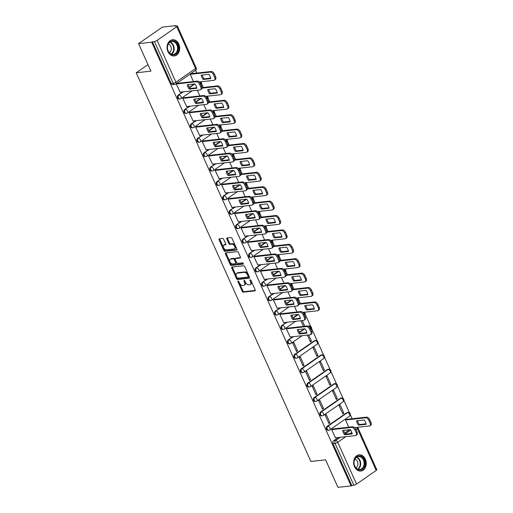 <?xml version="1.0" encoding="UTF-8"?>
<svg xmlns="http://www.w3.org/2000/svg" width="513" height="513" viewBox="0 0 513 513"><rect width="100%" height="100%" fill="white"/><g stroke="black" fill="none" stroke-linecap="round" stroke-linejoin="round"><path stroke-width="0.77" d="M238.083 281.015A0.718 0.423 -124.7 0 0 237.917 281.701L242.245 291.333A1.026 0.603 -124.7 0 0 243.303 292.166L254.948 290.877A1.026 0.603 -124.7 0 0 255.128 290.813A1.026 0.603 -124.7 0 0 255.192 289.896L250.863 280.265A0.718 0.423 -124.7 0 0 249.959 280.367L250.517 281.611A3.277 1.924 -124.7 0 1 250.312 284.542A3.277 1.924 -124.7 0 1 249.748 284.747L248.779 284.85A3.277 1.924 -124.7 0 1 245.406 282.182L244.842 280.938A0.718 0.423 -124.7 0 0 243.938 281.034L244.496 282.285A3.277 1.924 -124.7 0 1 244.297 285.209A3.277 1.924 -124.7 0 1 243.733 285.414L242.758 285.517A3.277 1.924 -124.7 0 1 239.385 282.849L238.827 281.605A0.718 0.423 -124.7 0 0 238.083 281.015M354.515 466.708A8.144 6.291 83.7 0 0 360.838 471.043A8.144 6.291 83.7 0 0 365.359 459.186A8.144 6.291 83.7 0 0 359.042 454.851A8.144 6.291 83.7 0 0 354.515 466.708M167.963 51.608A8.144 6.291 83.7 0 0 174.285 55.943A8.144 6.291 83.7 0 0 178.806 44.092A8.144 6.291 83.7 0 0 172.49 39.758A8.144 6.291 83.7 0 0 167.963 51.608M223.655 239.308A1.026 0.603 -124.7 0 0 222.604 238.474L219.333 238.834A1.026 0.603 -124.7 0 0 219.154 238.898A1.026 0.603 -124.7 0 0 219.089 239.815L223.899 250.504A1.026 0.603 -124.7 0 0 224.951 251.338L236.602 250.049A1.026 0.603 -124.7 0 0 236.782 249.985A1.026 0.603 -124.7 0 0 236.846 249.068L232.036 238.378A1.026 0.603 -124.7 0 0 230.985 237.545L227.035 237.981A1.026 0.603 -124.7 0 0 226.855 238.045A1.026 0.603 -124.7 0 0 226.791 238.955L228.849 243.534A1.026 0.603 -124.7 0 0 229.907 244.368L231.863 244.15A2.738 1.61 -124.7 0 1 234.499 246.016A2.738 1.61 -124.7 0 1 234.512 248.831A2.738 1.61 -124.7 0 1 234.043 248.997L226.374 249.85A2.738 1.61 -124.7 0 1 223.739 247.984A2.738 1.61 -124.7 0 1 223.719 245.176A2.738 1.61 -124.7 0 1 224.194 245.002L225.47 244.861A1.026 0.603 -124.7 0 0 225.649 244.797A1.026 0.603 -124.7 0 0 225.714 243.88L223.655 239.308M351.084 485.894L337.964 487.35L325.601 459.834L310.897 461.469L136.214 72.775L150.918 71.147L138.548 43.631L151.675 42.181L351.084 485.894L353.829 485.189L335.027 443.367A2.09 1.61 -96.3 0 1 335.592 440.552L340.266 437.307M231.998 267.017A1.026 0.603 -124.7 0 0 231.825 267.081A1.026 0.603 -124.7 0 0 231.761 267.998L236.564 278.687A1.026 0.603 -124.7 0 0 237.622 279.521L249.267 278.232A1.026 0.603 -124.7 0 0 249.446 278.168A1.026 0.603 -124.7 0 0 249.51 277.257L244.701 266.561A1.026 0.603 -124.7 0 0 243.649 265.728L231.998 267.017M230.228 264.599L225.425 253.903A1.026 0.603 -124.7 0 1 225.489 252.992A1.026 0.603 -124.7 0 1 225.662 252.928L237.314 251.633A1.026 0.603 -124.7 0 1 238.372 252.467L240.424 257.045A1.026 0.603 -124.7 0 1 240.366 257.962A1.026 0.603 -124.7 0 1 240.187 258.026L235.461 258.546A1.026 0.603 -124.7 0 0 235.287 258.61A1.026 0.603 -124.7 0 0 235.223 259.527L236.589 262.56A1.026 0.603 -124.7 0 0 237.641 263.393L242.559 262.848A0.718 0.423 -124.7 0 1 243.13 264.118L231.286 265.433A1.026 0.603 -124.7 0 1 230.228 264.599L230.927 264.118L226.118 253.422L225.425 253.903M138.548 43.631L162.39 27.106L175.51 25.65L175.683 26.035M352.175 418.743L350.373 414.735M349.507 412.805L343.896 400.332M343.03 398.402L337.426 385.93M336.56 384L330.956 371.527M330.083 369.597L324.479 357.125M323.613 355.188L318.009 342.722M317.137 340.786L311.532 328.32M310.666 326.383L305.062 313.911M300.387 303.516L298.592 299.509M293.917 289.114L292.115 285.106M287.447 274.712L285.645 270.704M280.97 260.309L279.168 256.301M274.5 245.907L272.698 241.899M268.023 231.504L266.221 227.496M261.553 217.102L259.751 213.094M255.076 202.699L253.281 198.691M248.606 188.297L246.804 184.289M242.136 173.894L240.334 169.886M235.659 159.492L233.857 155.484M229.189 145.089L227.387 141.081M222.713 130.687L220.917 126.679M216.242 116.284L214.44 112.276M209.772 101.882L207.97 97.874M203.295 87.473L201.494 83.472M196.825 73.07L195.581 70.313M151.675 42.181L154.413 41.47A2.09 0.513 -24.2 0 0 157.119 40.36L176.786 26.721A2.09 0.513 -24.2 0 0 177.376 26.016A2.09 0.513 -24.2 0 0 176.857 25.906L174.818 26.131L175.51 25.65M351.783 485.413L332.988 443.591A2.09 1.61 -96.3 0 1 333.546 440.782L338.227 437.538M344.742 433.017L349.539 429.689M376.202 470.44L357.407 428.618A2.09 0.513 -24.2 0 0 357.991 427.906L376.786 469.728A2.09 0.513 155.8 0 1 376.202 470.44L356.535 484.08A2.09 0.513 155.8 0 1 353.829 485.189M346.615 419.358L345.538 419.993L348.782 427.214M332.719 428.996L331.635 429.631L335.521 437.833M329.942 422.815L326.204 414.504L325.165 415.229L328.897 423.539L329.942 422.815L328.634 422.962M343.838 413.177L340.106 404.866L339.061 405.591L342.799 413.901L343.838 413.177L342.537 413.324M323.466 408.412L319.734 400.102L318.688 400.826L322.427 409.137L323.466 408.412L322.164 408.56M337.368 398.774L333.63 390.464L332.591 391.188L336.323 399.499L337.368 398.774L336.066 398.922M316.996 394.01L313.257 385.699L312.218 386.424L315.95 394.734L316.996 394.01L315.694 394.157M330.891 384.372L327.159 376.061L326.114 376.786L329.853 385.096L330.891 384.372L329.59 384.519M310.519 379.607L306.787 371.297L305.742 372.021L309.48 380.332L310.519 379.607L309.217 379.755M324.421 369.969L320.683 361.659L319.644 362.383L323.376 370.694L324.421 369.969L323.119 370.117M304.049 365.205L300.317 356.894L299.271 357.619L303.003 365.929L304.049 365.205L302.747 365.346M317.945 355.567L314.212 347.256L313.167 347.981L316.906 356.291L317.945 355.567L316.643 355.714M297.572 350.802L293.84 342.492L292.801 343.216L296.533 351.527L297.572 350.802L296.27 350.943M307.39 335.111L310.429 341.889L311.474 341.164L310.173 341.305M287.408 328.173L286.325 328.814L290.211 337.015M280.932 313.77L279.854 314.411L283.74 322.613M274.461 299.368L273.378 300.009L277.264 308.21M267.985 284.965L266.907 285.606L270.793 293.808M261.515 270.563L260.431 271.204L264.323 279.405M255.044 256.16L253.961 256.801L257.847 265.003M248.568 241.758L247.49 242.392L251.376 250.601M242.098 227.355L241.014 227.99L244.9 236.198M235.621 212.953L234.544 213.588L238.43 221.796M229.151 198.55L228.067 199.185L231.959 207.393M222.674 184.148L221.597 184.783L225.483 192.991M216.204 169.745L215.127 170.38L219.013 178.588M209.734 155.343L208.65 155.978L212.536 164.179M203.257 140.94L202.18 141.575L206.066 149.777M196.787 126.538L195.703 127.173L199.589 135.374M190.31 112.135L189.233 112.77L193.119 120.972M183.84 97.727L182.756 98.368L186.649 106.569M177.37 83.324L176.286 83.965L180.172 92.167M180.582 98.727A2.09 1.61 -96.3 0 1 179.98 98.951L179.255 99.035A2.09 1.61 83.7 0 1 177.504 97.541A2.09 1.61 83.7 0 1 178.197 95.11L182.878 91.872M189.393 87.351L194.19 84.023M187.053 113.129A2.09 1.61 -96.3 0 1 186.456 113.36L185.732 113.437A2.09 1.61 83.7 0 1 183.975 111.943A2.09 1.61 83.7 0 1 184.667 109.513L189.348 106.274M195.863 101.754L200.66 98.425M193.529 127.532A2.09 1.61 -96.3 0 1 192.926 127.763L192.202 127.84A2.09 1.61 83.7 0 1 190.445 126.345A2.09 1.61 83.7 0 1 191.144 123.922L195.819 120.677M202.34 116.156L207.137 112.828M199.999 141.934A2.09 1.61 -96.3 0 1 199.403 142.165L198.678 142.242A2.09 1.61 83.7 0 1 196.921 140.748A2.09 1.61 83.7 0 1 197.614 138.324L202.295 135.079M208.81 130.558L213.607 127.23M206.476 156.337A2.09 1.61 -96.3 0 1 205.873 156.568L205.149 156.645A2.09 1.61 83.7 0 1 203.392 155.15A2.09 1.61 83.7 0 1 204.091 152.727L208.765 149.482M215.287 144.961L220.083 141.633M212.946 170.739A2.09 1.61 -96.3 0 1 212.35 170.97L211.619 171.047A2.09 1.61 83.7 0 1 209.868 169.553A2.09 1.61 83.7 0 1 210.561 167.129L215.242 163.884M221.757 159.363L226.554 156.035M219.417 185.142A2.09 1.61 -96.3 0 1 218.82 185.373L218.096 185.45A2.09 1.61 83.7 0 1 216.339 183.955A2.09 1.61 83.7 0 1 217.037 181.531L221.712 178.287M228.234 173.766L233.024 170.438M225.893 199.544A2.09 1.61 -96.3 0 1 225.29 199.775L224.566 199.852A2.09 1.61 83.7 0 1 222.809 198.358A2.09 1.61 83.7 0 1 223.508 195.934L228.189 192.689M234.704 188.168L239.5 184.847M232.363 213.947A2.09 1.61 -96.3 0 1 231.767 214.178L231.042 214.254A2.09 1.61 83.7 0 1 229.285 212.767A2.09 1.61 83.7 0 1 229.978 210.336L234.659 207.092M241.174 202.571L245.971 199.249M238.84 228.349A2.09 1.61 -96.3 0 1 238.237 228.58L237.513 228.657A2.09 1.61 83.7 0 1 235.756 227.169A2.09 1.61 83.7 0 1 236.455 224.739L241.129 221.494M247.651 216.973L252.447 213.652M245.31 242.752A2.09 1.61 -96.3 0 1 244.714 242.982L243.983 243.066A2.09 1.61 83.7 0 1 242.232 241.572A2.09 1.61 83.7 0 1 242.925 239.141L247.606 235.897M254.121 231.376L258.918 228.054M251.787 257.154A2.09 1.61 -96.3 0 1 251.184 257.385L250.459 257.468A2.09 1.61 83.7 0 1 248.702 255.974A2.09 1.61 83.7 0 1 249.401 253.544L254.076 250.299M260.598 245.778L265.394 242.457M258.257 271.557A2.09 1.61 -96.3 0 1 257.654 271.787L256.93 271.871A2.09 1.61 83.7 0 1 255.173 270.377A2.09 1.61 83.7 0 1 255.872 267.946L260.553 264.702M267.068 260.181L271.864 256.859M264.727 285.959A2.09 1.61 -96.3 0 1 264.131 286.19L263.406 286.273A2.09 1.61 83.7 0 1 261.649 284.779A2.09 1.61 83.7 0 1 262.342 282.349L267.023 279.104M273.538 274.583L278.335 271.262M271.204 300.361A2.09 1.61 -96.3 0 1 270.601 300.592L269.876 300.676A2.09 1.61 83.7 0 1 268.119 299.182A2.09 1.61 83.7 0 1 268.818 296.751L273.493 293.507M280.015 288.986L284.811 285.664M277.674 314.77A2.09 1.61 -96.3 0 1 277.078 314.995L276.353 315.078A2.09 1.61 83.7 0 1 274.596 313.584A2.09 1.61 83.7 0 1 275.289 311.154L279.97 307.909M286.485 303.395L291.281 300.067M284.151 329.173A2.09 1.61 -96.3 0 1 283.548 329.397L282.823 329.481A2.09 1.61 83.7 0 1 281.066 327.987A2.09 1.61 83.7 0 1 281.765 325.556L286.44 322.311M292.961 317.797L297.758 314.469M290.621 343.575A2.09 1.61 -96.3 0 1 290.025 343.8L289.294 343.883A2.09 1.61 83.7 0 1 287.543 342.389A2.09 1.61 83.7 0 1 288.235 339.959L292.917 336.714M299.432 332.2L304.228 328.871M297.091 357.978A2.09 1.61 -96.3 0 1 296.495 358.202L295.77 358.286A2.09 1.61 83.7 0 1 294.013 356.791A2.09 1.61 83.7 0 1 294.712 354.361L314.379 340.728L315.104 340.645A2.09 1.61 -96.3 0 1 315.7 340.414L314.976 340.497A2.09 1.61 83.7 0 0 314.379 340.728M303.568 372.38A2.09 1.61 -96.3 0 1 302.965 372.605L302.24 372.688A2.09 1.61 83.7 0 1 300.483 371.194A2.09 1.61 83.7 0 1 301.182 368.764L320.849 355.131L321.574 355.047A2.09 1.61 -96.3 0 1 322.177 354.816L321.452 354.9A2.09 1.61 83.7 0 0 320.849 355.131M310.038 386.783A2.09 1.61 -96.3 0 1 309.442 387.007L308.717 387.091A2.09 1.61 83.7 0 1 306.96 385.596A2.09 1.61 83.7 0 1 307.653 383.166L327.32 369.533L328.051 369.45A2.09 1.61 -96.3 0 1 328.647 369.225L327.922 369.302A2.09 1.61 83.7 0 0 327.32 369.533M316.515 401.185A2.09 1.61 -96.3 0 1 315.912 401.416L315.187 401.493A2.09 1.61 83.7 0 1 313.43 399.999A2.09 1.61 83.7 0 1 314.129 397.569L333.796 383.936L334.521 383.852A2.09 1.61 -96.3 0 1 335.124 383.628L334.393 383.705A2.09 1.61 83.7 0 0 333.796 383.936M322.985 415.588A2.09 1.61 -96.3 0 1 322.388 415.819L321.657 415.896A2.09 1.61 83.7 0 1 319.907 414.401A2.09 1.61 83.7 0 1 320.599 411.977L340.266 398.338L340.991 398.255A2.09 1.61 -96.3 0 1 341.594 398.03L340.869 398.107A2.09 1.61 83.7 0 0 340.266 398.338M329.461 429.99A2.09 1.61 -96.3 0 1 328.859 430.221L328.134 430.298A2.09 1.61 83.7 0 1 326.377 428.804A2.09 1.61 83.7 0 1 327.076 426.38L346.743 412.741L347.468 412.657A2.09 1.61 -96.3 0 1 348.064 412.433L347.339 412.51A2.09 1.61 83.7 0 0 346.743 412.741M136.214 72.775L147.981 64.612M191.266 73.686L190.188 74.327L193.433 81.548M311.474 341.164L308.691 334.97M304.773 326.249L302.215 320.567M308.563 326.287L308.627 326.242A2.09 1.61 -96.3 0 1 309.23 326.011L308.505 326.095A2.09 1.61 83.7 0 0 308.268 326.146M152.367 41.694L171.162 83.523A2.09 1.61 83.7 0 0 172.785 84.632L174.83 84.408A2.09 1.61 -96.3 0 1 173.208 83.292L154.413 41.47M300.913 320.708L303.472 326.396M294.443 306.306L296.995 311.994M287.966 291.903L290.525 297.591M281.496 277.501L284.048 283.189M275.026 263.098L277.578 268.78M268.549 248.696L271.108 254.377M262.079 234.294L264.631 239.975M255.602 219.891L258.161 225.573M249.132 205.489L251.684 211.17M242.655 191.086L245.214 196.768M236.185 176.684L238.737 182.365M229.715 162.281L232.267 167.963M223.238 147.879L225.797 153.56M216.768 133.476L219.32 139.158M210.292 119.067L212.85 124.755M203.821 104.665L206.373 110.353M197.351 90.262L199.903 95.95M244.297 285.209L244.99 284.721A3.277 1.924 -124.7 0 0 245.195 281.797L244.496 282.285M244.695 280.688L245.195 281.797M250.312 284.542L251.011 284.055A3.277 1.924 -124.7 0 0 251.21 281.13L250.517 281.611M250.71 280.021L251.21 281.13M238.673 281.355L242.938 290.852A1.026 0.603 -124.7 0 0 243.996 291.685L255.307 290.429M232.338 266.978A1.026 0.603 -124.7 0 0 232.453 267.517L237.256 278.206A1.026 0.603 -124.7 0 0 238.314 279.04L249.626 277.789M237.025 277.591A0.718 0.423 -124.7 0 0 237.763 278.174L247.984 277.046A0.718 0.423 -124.7 0 0 248.157 276.36L247.567 275.045A3.277 1.924 -124.7 0 0 244.188 272.371L237.198 273.147A3.277 1.924 -124.7 0 0 236.634 273.352A3.277 1.924 -124.7 0 0 236.429 276.276L237.025 277.591M248.683 276.558A0.718 0.423 -124.7 0 0 248.85 275.879L248.157 276.36M236.634 273.352L237.327 272.871A3.277 1.924 -124.7 0 1 237.897 272.666L244.887 271.89A3.277 1.924 -124.7 0 1 248.26 274.564L248.85 275.879M226.002 252.89A1.026 0.603 -124.7 0 0 226.118 253.422M240.546 257.577L236.16 258.065A1.026 0.603 -124.7 0 0 235.98 258.129A1.026 0.603 -124.7 0 0 235.858 258.27M243.374 263.688L231.979 264.952L231.286 265.433M230.561 259.091A2.738 1.61 -124.7 0 0 230.087 259.264A2.738 1.61 -124.7 0 0 230.106 262.072A2.738 1.61 -124.7 0 0 232.735 263.939L235.441 263.637A1.026 0.603 -124.7 0 0 235.614 263.573A1.026 0.603 -124.7 0 0 235.679 262.662L234.313 259.623A1.026 0.603 -124.7 0 0 233.261 258.789L230.561 259.091L231.254 258.61A2.738 1.61 -124.7 0 0 230.779 258.783L230.087 259.264M236.134 263.156A1.026 0.603 -124.7 0 0 236.313 263.092A1.026 0.603 -124.7 0 0 236.378 262.181L235.679 262.662M231.254 258.61L233.954 258.308A1.026 0.603 -124.7 0 1 235.012 259.142L236.378 262.181M230.927 264.118A1.026 0.603 -124.7 0 0 231.979 264.952M223.719 245.176L224.418 244.695A2.738 1.61 -124.7 0 1 224.886 244.521L225.829 244.419M234.512 248.831L235.21 248.35A2.738 1.61 -124.7 0 0 235.191 245.535A2.738 1.61 -124.7 0 0 232.556 243.669L231.863 244.15M227.374 237.942A1.026 0.603 -124.7 0 0 227.49 238.474L229.548 243.053A1.026 0.603 -124.7 0 0 230.6 243.887L232.556 243.669M219.673 238.795A1.026 0.603 -124.7 0 0 219.788 239.327L224.591 250.023A1.026 0.603 -124.7 0 0 225.649 250.857L236.961 249.607M358.51 425.155L366.147 424.309A6.528 3.828 -124.7 0 0 364.198 419.967L356.561 420.814A6.528 3.828 -124.7 0 0 358.51 425.155L359.414 424.527L366.045 423.796M354.586 427.624L369.296 425.995A3.129 1.834 -124.7 0 0 369.835 425.796A3.129 1.834 -124.7 0 0 370.033 423.007L368.828 420.327A3.129 1.834 -124.7 0 0 365.602 417.781L345.538 420M357.561 420.705A6.528 3.828 -124.7 0 0 359.414 424.527M346.422 419.377L366.506 417.152A3.129 1.834 55.3 0 1 369.732 419.705L370.937 422.379A3.129 1.834 55.3 0 1 370.739 425.174L369.835 425.796M344.608 434.793A6.528 3.828 55.3 0 1 342.658 430.452L350.296 429.605A6.528 3.828 55.3 0 1 352.245 433.947L344.608 434.793L345.512 434.165A6.528 3.828 55.3 0 1 343.659 430.343M345.512 434.165L352.149 433.434M332.527 429.015L352.611 426.79A3.129 1.834 55.3 0 1 355.83 429.343L357.035 432.017A3.129 1.834 55.3 0 1 356.843 434.812L355.939 435.434A3.129 1.834 -124.7 0 0 356.131 432.645L354.925 429.965A3.129 1.834 -124.7 0 0 351.706 427.419L352.611 426.79M335.329 437.858L355.4 435.633A3.129 1.834 -124.7 0 0 355.939 435.434M331.642 429.637L351.706 427.419M359.491 470.03A7.047 5.444 -96.3 0 1 353.944 462.707A7.047 5.444 -96.3 0 1 359.331 455.98A7.047 5.444 -96.3 0 1 364.871 463.303A7.047 5.444 -96.3 0 1 359.491 470.03M359.004 456.538A6.528 5.04 83.7 0 0 358.363 456.557A6.528 5.04 83.7 0 0 354.041 463.181A6.528 5.04 83.7 0 0 359.158 469.549A6.528 5.04 83.7 0 0 359.799 469.53A6.528 5.04 83.7 0 0 364.121 462.906A6.528 5.04 83.7 0 0 359.004 456.538M360.094 471.069A8.093 6.246 83.7 0 0 360.299 471.049A8.093 6.246 83.7 0 0 365.666 462.835A8.093 6.246 83.7 0 0 359.318 454.941A8.093 6.246 83.7 0 0 358.516 454.967A8.093 6.246 83.7 0 0 358.311 454.993M355.875 467.837A4.643 3.585 83.7 0 0 357.83 463.181A4.643 3.585 83.7 0 0 354.906 459.071M172.939 54.936A7.047 5.444 -96.3 0 1 167.398 47.613A7.047 5.444 -96.3 0 1 172.778 40.886A7.047 5.444 -96.3 0 1 178.319 48.209A7.047 5.444 -96.3 0 1 172.939 54.936M172.458 41.444A6.528 5.04 83.7 0 0 171.81 41.463A6.528 5.04 83.7 0 0 167.488 48.087A6.528 5.04 83.7 0 0 172.605 54.449A6.528 5.04 83.7 0 0 173.247 54.429A6.528 5.04 83.7 0 0 177.575 47.805A6.528 5.04 83.7 0 0 172.458 41.444M173.541 55.968A8.093 6.246 83.7 0 0 173.753 55.955A8.093 6.246 83.7 0 0 179.114 47.735A8.093 6.246 83.7 0 0 172.766 39.847A8.093 6.246 83.7 0 0 171.97 39.867A8.093 6.246 83.7 0 0 171.759 39.899M169.322 52.736A4.643 3.585 83.7 0 0 171.278 48.087A4.643 3.585 83.7 0 0 168.354 43.971M306.723 309.935L314.36 309.089A6.528 3.828 -124.7 0 0 312.411 304.748L304.773 305.594A6.528 3.828 -124.7 0 0 306.723 309.935L307.627 309.307L314.264 308.57M302.805 312.404L317.515 310.775A3.129 1.834 -124.7 0 0 318.054 310.577A3.129 1.834 -124.7 0 0 318.246 307.781L317.047 305.107A3.129 1.834 -124.7 0 0 313.821 302.555L299.124 304.183M305.78 305.485A6.528 3.828 -124.7 0 0 307.627 309.307M299.13 303.658L314.726 301.926A3.129 1.834 55.3 0 1 317.951 304.478L319.15 307.159A3.129 1.834 55.3 0 1 318.958 309.948L318.054 310.577M300.252 295.533L307.89 294.686A6.528 3.828 -124.7 0 0 305.94 290.345L298.303 291.192A6.528 3.828 -124.7 0 0 300.252 295.533L301.157 294.904L307.794 294.167M296.328 298.002L311.045 296.367A3.129 1.834 -124.7 0 0 311.583 296.174A3.129 1.834 -124.7 0 0 311.776 293.378L310.57 290.704A3.129 1.834 -124.7 0 0 307.351 288.152L292.647 289.781M299.303 291.083A6.528 3.828 -124.7 0 0 301.157 294.904M292.654 289.255L308.255 287.524A3.129 1.834 55.3 0 1 311.474 290.076L312.68 292.756A3.129 1.834 55.3 0 1 312.488 295.546L311.583 296.174M293.782 281.13L301.42 280.284A6.528 3.828 -124.7 0 0 299.464 275.943L291.826 276.789A6.528 3.828 -124.7 0 0 293.782 281.13L294.68 280.502L301.317 279.765M289.858 283.599L304.568 281.964A3.129 1.834 -124.7 0 0 305.107 281.772A3.129 1.834 -124.7 0 0 305.306 278.976L304.1 276.302A3.129 1.834 -124.7 0 0 300.875 273.75L286.177 275.378M292.833 276.68A6.528 3.828 -124.7 0 0 294.68 280.502M286.183 274.853L301.779 273.121A3.129 1.834 55.3 0 1 305.004 275.673L306.203 278.354A3.129 1.834 55.3 0 1 306.011 281.143L305.107 281.772M287.306 266.722L294.943 265.875A6.528 3.828 -124.7 0 0 292.994 261.54L285.356 262.387A6.528 3.828 -124.7 0 0 287.306 266.722L288.21 266.1L294.847 265.362M283.381 269.197L298.098 267.562A3.129 1.834 -124.7 0 0 298.637 267.369A3.129 1.834 -124.7 0 0 298.829 264.573L297.623 261.899A3.129 1.834 -124.7 0 0 294.404 259.347L279.7 260.976M286.357 262.271A6.528 3.828 -124.7 0 0 288.21 266.1M279.707 260.45L295.308 258.719A3.129 1.834 55.3 0 1 298.528 261.271L299.733 263.951A3.129 1.834 55.3 0 1 299.541 266.741L298.637 267.369M280.835 252.319L288.473 251.473A6.528 3.828 -124.7 0 0 286.523 247.138L278.886 247.984A6.528 3.828 -124.7 0 0 280.835 252.319L281.74 251.697L288.37 250.96M276.911 254.794L291.621 253.159A3.129 1.834 -124.7 0 0 292.166 252.967A3.129 1.834 -124.7 0 0 292.359 250.171L291.153 247.497A3.129 1.834 -124.7 0 0 287.928 244.945L273.23 246.573M279.886 247.869A6.528 3.828 -124.7 0 0 281.74 251.697M273.237 246.048L288.832 244.316A3.129 1.834 55.3 0 1 292.057 246.868L293.263 249.549A3.129 1.834 55.3 0 1 293.064 252.338L292.166 252.967M274.359 237.917L281.996 237.07A6.528 3.828 -124.7 0 0 280.047 232.735L272.409 233.582A6.528 3.828 -124.7 0 0 274.359 237.917L275.263 237.295L281.9 236.557M270.441 240.392L285.151 238.757A3.129 1.834 -124.7 0 0 285.69 238.564A3.129 1.834 -124.7 0 0 285.882 235.768L284.683 233.094A3.129 1.834 -124.7 0 0 281.457 230.542L266.76 232.171M273.41 233.466A6.528 3.828 -124.7 0 0 275.263 237.295M266.766 231.645L282.362 229.914A3.129 1.834 55.3 0 1 285.587 232.466L286.786 235.14A3.129 1.834 55.3 0 1 286.594 237.936L285.69 238.564M267.889 223.514L275.526 222.668A6.528 3.828 -124.7 0 0 273.576 218.333L265.939 219.179A6.528 3.828 -124.7 0 0 267.889 223.514L268.793 222.892L275.43 222.155M263.964 225.989L278.674 224.354A3.129 1.834 -124.7 0 0 279.219 224.162A3.129 1.834 -124.7 0 0 279.412 221.366L278.206 218.692A3.129 1.834 -124.7 0 0 274.987 216.14L260.283 217.769M266.94 219.064A6.528 3.828 -124.7 0 0 268.793 222.892M260.29 217.243L275.885 215.511A3.129 1.834 55.3 0 1 279.11 218.063L280.316 220.737A3.129 1.834 55.3 0 1 280.124 223.533L279.219 224.162M261.412 209.112L269.056 208.265A6.528 3.828 -124.7 0 0 267.1 203.93L259.463 204.777A6.528 3.828 -124.7 0 0 261.412 209.112L262.316 208.49L268.953 207.752M257.494 211.58L272.204 209.952A3.129 1.834 -124.7 0 0 272.743 209.759A3.129 1.834 -124.7 0 0 272.935 206.963L271.736 204.289A3.129 1.834 -124.7 0 0 268.511 201.737L253.813 203.366M260.469 204.661A6.528 3.828 -124.7 0 0 262.316 208.49M253.82 202.84L269.415 201.109A3.129 1.834 55.3 0 1 272.64 203.661L273.839 206.335A3.129 1.834 55.3 0 1 273.647 209.131L272.743 209.759M254.942 194.709L262.579 193.863A6.528 3.828 -124.7 0 0 260.63 189.528L252.992 190.374A6.528 3.828 -124.7 0 0 254.942 194.709L255.846 194.087L262.483 193.35M251.017 197.178L265.734 195.549A3.129 1.834 -124.7 0 0 266.273 195.357A3.129 1.834 -124.7 0 0 266.465 192.561L265.259 189.881A3.129 1.834 -124.7 0 0 262.04 187.335L247.337 188.964M253.993 190.259A6.528 3.828 -124.7 0 0 255.846 194.087M247.343 188.438L262.945 186.706A3.129 1.834 55.3 0 1 266.164 189.259L267.369 191.933A3.129 1.834 55.3 0 1 267.177 194.728L266.273 195.357M248.472 180.307L256.109 179.46A6.528 3.828 -124.7 0 0 254.159 175.119L246.522 175.965A6.528 3.828 -124.7 0 0 248.472 180.307L249.376 179.678L256.006 178.947M244.547 182.775L259.257 181.147A3.129 1.834 -124.7 0 0 259.796 180.954A3.129 1.834 -124.7 0 0 259.995 178.158L258.789 175.478A3.129 1.834 -124.7 0 0 255.564 172.932L240.866 174.561M247.523 175.856A6.528 3.828 -124.7 0 0 249.376 179.678M240.873 174.035L256.468 172.304A3.129 1.834 55.3 0 1 259.693 174.856L260.899 177.53A3.129 1.834 55.3 0 1 260.7 180.326L259.796 180.954M241.995 165.904L249.632 165.058A6.528 3.828 -124.7 0 0 247.683 160.716L240.046 161.563A6.528 3.828 -124.7 0 0 241.995 165.904L242.899 165.276L249.536 164.545M238.077 168.373L252.787 166.744A3.129 1.834 -124.7 0 0 253.326 166.545A3.129 1.834 -124.7 0 0 253.518 163.756L252.319 161.076A3.129 1.834 -124.7 0 0 249.094 158.53L234.396 160.159M241.046 161.454A6.528 3.828 -124.7 0 0 242.899 165.276M234.396 159.633L249.998 157.901A3.129 1.834 55.3 0 1 253.217 160.454L254.422 163.128A3.129 1.834 55.3 0 1 254.23 165.923L253.326 166.545M235.525 151.502L243.162 150.655A6.528 3.828 -124.7 0 0 241.213 146.314L233.575 147.16A6.528 3.828 -124.7 0 0 235.525 151.502L236.429 150.873L243.059 150.142M231.6 153.971L246.311 152.342A3.129 1.834 -124.7 0 0 246.856 152.143A3.129 1.834 -124.7 0 0 247.048 149.354L245.842 146.673A3.129 1.834 -124.7 0 0 242.623 144.127L227.919 145.756M234.576 147.051A6.528 3.828 -124.7 0 0 236.429 150.873M227.926 145.224L243.521 143.499A3.129 1.834 55.3 0 1 246.747 146.051L247.952 148.725A3.129 1.834 55.3 0 1 247.753 151.521L246.856 152.143M229.048 137.099L236.685 136.253A6.528 3.828 -124.7 0 0 234.736 131.912L227.099 132.758A6.528 3.828 -124.7 0 0 229.048 137.099L229.952 136.471L236.589 135.74M225.13 139.568L239.84 137.939A3.129 1.834 -124.7 0 0 240.379 137.74A3.129 1.834 -124.7 0 0 240.571 134.951L239.372 132.271A3.129 1.834 -124.7 0 0 236.147 129.725L221.449 131.354M228.105 132.649A6.528 3.828 -124.7 0 0 229.952 136.471M221.456 130.821L237.051 129.096A3.129 1.834 55.3 0 1 240.276 131.649L241.476 134.323A3.129 1.834 55.3 0 1 241.283 137.118L240.379 137.74M222.578 122.697L230.215 121.85A6.528 3.828 -124.7 0 0 228.266 117.509L220.628 118.356A6.528 3.828 -124.7 0 0 222.578 122.697L223.482 122.068L230.119 121.337M218.653 125.166L233.37 123.537A3.129 1.834 -124.7 0 0 233.909 123.338A3.129 1.834 -124.7 0 0 234.101 120.549L232.896 117.868A3.129 1.834 -124.7 0 0 229.677 115.316L214.973 116.951M221.629 118.246A6.528 3.828 -124.7 0 0 223.482 122.068M214.979 116.419L230.581 114.694A3.129 1.834 55.3 0 1 233.8 117.246L235.005 119.92A3.129 1.834 55.3 0 1 234.813 122.716L233.909 123.338M299.297 333.976A6.528 3.828 55.3 0 1 297.348 329.635L304.985 328.788A6.528 3.828 55.3 0 1 306.934 333.129L299.297 333.976L300.201 333.347A6.528 3.828 55.3 0 1 298.348 329.526M300.201 333.347L306.838 332.61M287.216 328.198L307.3 325.967A3.129 1.834 55.3 0 1 310.519 328.519L311.724 331.199A3.129 1.834 55.3 0 1 311.532 333.989L310.628 334.617A3.129 1.834 -124.7 0 0 310.82 331.821L309.621 329.147A3.129 1.834 -124.7 0 0 306.396 326.595L307.3 325.967M290.025 337.035L310.089 334.816A3.129 1.834 -124.7 0 0 310.628 334.617M286.331 328.82L306.396 326.595M292.827 319.573A6.528 3.828 55.3 0 1 290.877 315.232L298.515 314.386A6.528 3.828 55.3 0 1 300.464 318.727L292.827 319.573L293.731 318.945A6.528 3.828 55.3 0 1 291.878 315.123M293.731 318.945L300.361 318.207M280.739 313.796L300.823 311.564A3.129 1.834 55.3 0 1 304.049 314.116L305.254 316.797A3.129 1.834 55.3 0 1 305.062 319.586L304.158 320.215A3.129 1.834 -124.7 0 0 304.35 317.419L303.145 314.745A3.129 1.834 -124.7 0 0 299.925 312.193L300.823 311.564M283.548 322.632L303.613 320.413A3.129 1.834 -124.7 0 0 304.158 320.215M279.854 314.418L299.925 312.193M286.35 305.171A6.528 3.828 55.3 0 1 284.401 300.83L292.038 299.983A6.528 3.828 55.3 0 1 293.987 304.324L286.35 305.171L287.254 304.542A6.528 3.828 55.3 0 1 285.408 300.721M287.254 304.542L293.891 303.805M274.269 299.387L294.353 297.162A3.129 1.834 55.3 0 1 297.578 299.714L298.778 302.394A3.129 1.834 55.3 0 1 298.585 305.184L297.681 305.812A3.129 1.834 -124.7 0 0 297.873 303.016L296.674 300.342A3.129 1.834 -124.7 0 0 293.449 297.79L294.353 297.162M277.078 308.23L297.142 306.005A3.129 1.834 -124.7 0 0 297.681 305.812M273.384 300.015L293.449 297.79M279.88 290.762A6.528 3.828 55.3 0 1 277.931 286.427L285.568 285.581A6.528 3.828 55.3 0 1 287.517 289.916L279.88 290.762L280.784 290.14A6.528 3.828 55.3 0 1 278.931 286.312M280.784 290.14L287.421 289.403M267.799 284.984L287.883 282.759A3.129 1.834 55.3 0 1 291.102 285.311L292.307 287.992A3.129 1.834 55.3 0 1 292.115 290.781L291.211 291.41A3.129 1.834 -124.7 0 0 291.403 288.614L290.198 285.94A3.129 1.834 -124.7 0 0 286.979 283.388L287.883 282.759M270.601 293.827L290.672 291.602A3.129 1.834 -124.7 0 0 291.211 291.41M266.907 285.613L286.979 283.388M273.41 276.36A6.528 3.828 55.3 0 1 271.454 272.025L279.098 271.178A6.528 3.828 55.3 0 1 281.047 275.513L273.41 276.36L274.308 275.738A6.528 3.828 55.3 0 1 272.461 271.909M274.308 275.738L280.944 275M261.322 270.582L281.406 268.357A3.129 1.834 55.3 0 1 284.632 270.909L285.831 273.589A3.129 1.834 55.3 0 1 285.638 276.379L284.734 277.007A3.129 1.834 -124.7 0 0 284.933 274.211L283.727 271.537A3.129 1.834 -124.7 0 0 280.502 268.985L281.406 268.357M264.131 279.425L284.196 277.2A3.129 1.834 -124.7 0 0 284.734 277.007M260.437 271.21L280.502 268.985M266.933 261.957A6.528 3.828 55.3 0 1 264.984 257.622L272.621 256.776A6.528 3.828 55.3 0 1 274.57 261.111L266.933 261.957L267.837 261.335A6.528 3.828 55.3 0 1 265.984 257.507M267.837 261.335L274.474 260.598M254.852 256.179L274.936 253.954A3.129 1.834 55.3 0 1 278.155 256.506L279.361 259.18A3.129 1.834 55.3 0 1 279.168 261.976L278.264 262.605A3.129 1.834 -124.7 0 0 278.456 259.809L277.251 257.135A3.129 1.834 -124.7 0 0 274.032 254.583L274.936 253.954M257.654 265.022L277.725 262.797A3.129 1.834 -124.7 0 0 278.264 262.605M253.967 256.808L274.032 254.583M260.463 247.555A6.528 3.828 55.3 0 1 258.514 243.22L266.151 242.373A6.528 3.828 55.3 0 1 268.1 246.708L260.463 247.555L261.367 246.933A6.528 3.828 55.3 0 1 259.514 243.104M261.367 246.933L267.998 246.195M248.375 241.777L268.459 239.552A3.129 1.834 55.3 0 1 271.685 242.104L272.89 244.778A3.129 1.834 55.3 0 1 272.692 247.574L271.794 248.202A3.129 1.834 -124.7 0 0 271.986 245.406L270.781 242.732A3.129 1.834 -124.7 0 0 267.555 240.18L268.459 239.552M251.184 250.62L271.249 248.395A3.129 1.834 -124.7 0 0 271.794 248.202M247.49 242.405L267.555 240.18M253.986 233.152A6.528 3.828 55.3 0 1 252.037 228.817L259.674 227.971A6.528 3.828 55.3 0 1 261.624 232.306L253.986 233.152L254.89 232.53A6.528 3.828 55.3 0 1 253.044 228.702M254.89 232.53L261.527 231.793M241.905 227.374L261.989 225.149A3.129 1.834 55.3 0 1 265.215 227.701L266.414 230.375A3.129 1.834 55.3 0 1 266.221 233.171L265.317 233.8A3.129 1.834 -124.7 0 0 265.51 231.004L264.31 228.33A3.129 1.834 -124.7 0 0 261.085 225.778L261.989 225.149M244.714 236.217L264.779 233.992A3.129 1.834 -124.7 0 0 265.317 233.8M241.02 228.003L261.085 225.778M247.516 218.75A6.528 3.828 55.3 0 1 245.567 214.415L253.204 213.568A6.528 3.828 55.3 0 1 255.153 217.903L247.516 218.75L248.42 218.128A6.528 3.828 55.3 0 1 246.567 214.299M248.42 218.128L255.057 217.39M235.435 212.972L255.519 210.747A3.129 1.834 55.3 0 1 258.738 213.299L259.944 215.973A3.129 1.834 55.3 0 1 259.751 218.769L258.847 219.397A3.129 1.834 -124.7 0 0 259.039 216.601L257.834 213.921A3.129 1.834 -124.7 0 0 254.615 211.375L255.519 210.747M238.237 221.815L258.308 219.59A3.129 1.834 -124.7 0 0 258.847 219.397M234.544 213.6L254.615 211.375M241.046 204.347A6.528 3.828 55.3 0 1 239.09 200.006L246.727 199.159A6.528 3.828 55.3 0 1 248.683 203.501L241.046 204.347L241.944 203.719A6.528 3.828 55.3 0 1 240.097 199.897M241.944 203.719L248.581 202.988M228.958 198.569L249.042 196.344A3.129 1.834 55.3 0 1 252.268 198.897L253.467 201.571A3.129 1.834 55.3 0 1 253.275 204.366L252.37 204.995A3.129 1.834 -124.7 0 0 252.563 202.199L251.364 199.519A3.129 1.834 -124.7 0 0 248.138 196.973L249.042 196.344M231.767 207.412L251.832 205.187A3.129 1.834 -124.7 0 0 252.37 204.995M228.073 199.198L248.138 196.973M234.569 189.945A6.528 3.828 55.3 0 1 232.62 185.603L240.257 184.757A6.528 3.828 55.3 0 1 242.207 189.098L234.569 189.945L235.473 189.316A6.528 3.828 55.3 0 1 233.62 185.494M235.473 189.316L242.11 188.585M222.488 184.167L242.572 181.942A3.129 1.834 55.3 0 1 245.791 184.494L246.997 187.168A3.129 1.834 55.3 0 1 246.804 189.964L245.9 190.586A3.129 1.834 -124.7 0 0 246.093 187.796L244.887 185.116A3.129 1.834 -124.7 0 0 241.668 182.57L242.572 181.942M225.29 193.01L245.361 190.785A3.129 1.834 -124.7 0 0 245.9 190.586M221.603 184.789L241.668 182.57M228.099 175.542A6.528 3.828 55.3 0 1 226.15 171.201L233.787 170.354A6.528 3.828 55.3 0 1 235.736 174.696L228.099 175.542L229.003 174.914A6.528 3.828 55.3 0 1 227.15 171.092M229.003 174.914L235.634 174.183M216.011 169.765L236.095 167.539A3.129 1.834 55.3 0 1 239.321 170.092L240.526 172.766A3.129 1.834 55.3 0 1 240.328 175.561L239.424 176.183A3.129 1.834 -124.7 0 0 239.622 173.394L238.417 170.714A3.129 1.834 -124.7 0 0 235.191 168.168L236.095 167.539M218.82 178.607L238.885 176.382A3.129 1.834 -124.7 0 0 239.424 176.183M215.127 170.387L235.191 168.168M221.622 161.14A6.528 3.828 55.3 0 1 219.673 156.798L227.31 155.952A6.528 3.828 55.3 0 1 229.26 160.293L221.622 161.14L222.527 160.511A6.528 3.828 55.3 0 1 220.673 156.689M222.527 160.511L229.164 159.78M209.541 155.362L229.625 153.137A3.129 1.834 55.3 0 1 232.844 155.689L234.05 158.363A3.129 1.834 55.3 0 1 233.857 161.159L232.953 161.781A3.129 1.834 -124.7 0 0 233.146 158.992L231.947 156.311A3.129 1.834 -124.7 0 0 228.721 153.765L229.625 153.137M212.35 164.205L232.415 161.98A3.129 1.834 -124.7 0 0 232.953 161.781M208.656 155.984L228.721 153.765M215.152 146.737A6.528 3.828 55.3 0 1 213.203 142.396L220.84 141.55A6.528 3.828 55.3 0 1 222.789 145.891L215.152 146.737L216.056 146.109A6.528 3.828 55.3 0 1 214.203 142.287M216.056 146.109L222.687 145.378M203.065 140.96L223.149 138.734A3.129 1.834 55.3 0 1 226.374 141.287L227.58 143.961A3.129 1.834 55.3 0 1 227.387 146.756L226.483 147.378A3.129 1.834 -124.7 0 0 226.675 144.589L225.47 141.909A3.129 1.834 -124.7 0 0 222.251 139.356L223.149 138.734M205.873 149.802L225.938 147.577A3.129 1.834 -124.7 0 0 226.483 147.378M202.18 141.582L222.251 139.356M208.676 132.335A6.528 3.828 55.3 0 1 206.726 127.993L214.363 127.147A6.528 3.828 55.3 0 1 216.319 131.488L208.676 132.335L209.58 131.706A6.528 3.828 55.3 0 1 207.733 127.884M209.58 131.706L216.217 130.975M196.594 126.557L216.678 124.332A3.129 1.834 55.3 0 1 219.904 126.878L221.103 129.558A3.129 1.834 55.3 0 1 220.911 132.354L220.006 132.976A3.129 1.834 -124.7 0 0 220.199 130.187L219 127.506A3.129 1.834 -124.7 0 0 215.774 124.954L216.678 124.332M199.403 135.4L219.468 133.175A3.129 1.834 -124.7 0 0 220.006 132.976M195.709 127.179L215.774 124.954M216.108 108.294L223.745 107.448A6.528 3.828 -124.7 0 0 221.796 103.107L214.152 103.953A6.528 3.828 -124.7 0 0 216.108 108.294L217.005 107.666L223.642 106.935M212.183 110.763L226.893 109.134A3.129 1.834 -124.7 0 0 227.432 108.936A3.129 1.834 -124.7 0 0 227.631 106.146L226.425 103.466A3.129 1.834 -124.7 0 0 223.2 100.914L208.502 102.549M215.159 103.844A6.528 3.828 -124.7 0 0 217.005 107.666M208.509 102.016L224.104 100.291A3.129 1.834 55.3 0 1 227.33 102.837L228.529 105.518A3.129 1.834 55.3 0 1 228.336 108.314L227.432 108.936M202.205 117.932A6.528 3.828 55.3 0 1 200.256 113.591L207.893 112.745A6.528 3.828 55.3 0 1 209.843 117.086L202.205 117.932L203.11 117.304A6.528 3.828 55.3 0 1 201.256 113.482M203.11 117.304L209.746 116.566M190.124 112.155L210.208 109.929A3.129 1.834 55.3 0 1 213.427 112.475L214.633 115.156A3.129 1.834 55.3 0 1 214.44 117.952L213.536 118.574A3.129 1.834 -124.7 0 0 213.729 115.784L212.523 113.104A3.129 1.834 -124.7 0 0 209.304 110.552L210.208 109.929M192.926 120.997L212.998 118.772A3.129 1.834 -124.7 0 0 213.536 118.574M189.233 112.777L209.304 110.552M209.631 93.892L217.268 93.045A6.528 3.828 -124.7 0 0 215.319 88.704L207.682 89.551A6.528 3.828 -124.7 0 0 209.631 93.892L210.535 93.263L217.172 92.526M205.707 96.361L220.423 94.732A3.129 1.834 -124.7 0 0 220.962 94.533A3.129 1.834 -124.7 0 0 221.154 91.744L219.949 89.063A3.129 1.834 -124.7 0 0 216.73 86.511L202.026 88.14M208.682 89.442A6.528 3.828 -124.7 0 0 210.535 93.263M202.032 87.614L217.634 85.889A3.129 1.834 55.3 0 1 220.853 88.435L222.058 91.115A3.129 1.834 55.3 0 1 221.866 93.911L220.962 94.533M195.735 103.53A6.528 3.828 55.3 0 1 193.779 99.189L201.423 98.342A6.528 3.828 55.3 0 1 203.372 102.683L195.735 103.53L196.639 102.901A6.528 3.828 55.3 0 1 194.786 99.08M196.639 102.901L203.27 102.164M183.648 97.752L203.732 95.527A3.129 1.834 55.3 0 1 206.957 98.073L208.156 100.753A3.129 1.834 55.3 0 1 207.964 103.543L207.06 104.171A3.129 1.834 -124.7 0 0 207.258 101.382L206.053 98.701A3.129 1.834 -124.7 0 0 202.827 96.149L203.732 95.527M186.456 106.595L206.521 104.37A3.129 1.834 -124.7 0 0 207.06 104.171M182.763 98.374L202.827 96.149M203.161 79.489L210.798 78.643A6.528 3.828 -124.7 0 0 208.849 74.302L201.211 75.148A6.528 3.828 -124.7 0 0 203.161 79.489L204.065 78.861L210.696 78.123M199.236 81.958L213.947 80.329A3.129 1.834 -124.7 0 0 214.492 80.131A3.129 1.834 -124.7 0 0 214.684 77.341L213.479 74.661A3.129 1.834 -124.7 0 0 210.253 72.109L190.188 74.334M202.212 75.039A6.528 3.828 -124.7 0 0 204.065 78.861M191.073 73.712L211.157 71.487A3.129 1.834 55.3 0 1 214.383 74.032L215.588 76.713A3.129 1.834 55.3 0 1 215.389 79.502L214.492 80.131M189.259 89.127A6.528 3.828 55.3 0 1 187.309 84.786L194.946 83.94A6.528 3.828 55.3 0 1 196.896 88.281L189.259 89.127L190.163 88.499A6.528 3.828 55.3 0 1 188.309 84.677M190.163 88.499L196.8 87.761M177.177 83.35L197.261 81.125A3.129 1.834 55.3 0 1 200.48 83.67L201.686 86.351A3.129 1.834 55.3 0 1 201.494 89.14L200.589 89.769A3.129 1.834 -124.7 0 0 200.782 86.979L199.583 84.299A3.129 1.834 -124.7 0 0 196.357 81.747L197.261 81.125M179.98 92.193L200.051 89.967A3.129 1.834 -124.7 0 0 200.589 89.769M176.292 83.972L196.357 81.747M238.577 281.246L237.917 281.701M250.613 279.912L249.959 280.367M244.598 280.579L243.938 281.034M157.119 40.36L175.914 82.183L195.588 68.55L176.786 26.721M333.546 440.782L335.592 440.552A2.09 1.225 -124.7 0 1 337.74 442.251L356.535 484.08M345.275 433.838L350.655 430.106M356.503 427.412A2.09 1.225 -124.7 0 1 357.407 428.618L355.958 429.618M351.86 432.459L350.142 433.652M345.743 436.704L337.74 442.251A2.09 0.513 155.8 0 1 335.027 443.367L332.988 443.591M178.197 95.11L183.603 91.789M189.573 87.646L194.914 83.946M184.667 109.513L190.073 106.191M196.049 102.049L201.385 98.349M191.144 123.922L196.55 120.593M202.52 116.451L207.861 112.751M197.614 138.324L203.02 134.996M208.99 130.853L214.331 127.153M204.091 152.727L209.49 149.398M215.466 145.256L220.808 141.556M210.561 167.129L215.967 163.801M221.937 159.658L227.278 155.958M217.037 181.531L222.437 178.203M228.413 174.067L233.755 170.361M223.508 195.934L228.913 192.606M234.883 188.47L240.225 184.763M229.978 210.336L235.384 207.008M241.354 202.872L246.695 199.166M236.455 224.739L241.854 221.411M247.83 217.275L253.172 213.568M242.925 239.141L248.33 235.813M254.301 231.677L259.642 227.971M249.401 253.544L254.801 250.222M260.777 246.08L266.119 242.373M255.872 267.946L261.277 264.625M267.247 260.482L272.589 256.776M262.342 282.349L267.748 279.027M273.718 274.885L279.059 271.178M268.818 296.751L274.224 293.43M280.194 289.287L285.536 285.581M275.289 311.154L280.694 307.832M286.664 303.69L292.006 299.983M281.765 325.556L287.165 322.235M293.141 318.092L298.483 314.386M288.235 339.959L293.641 336.637M299.611 332.495L304.953 328.788M308.505 326.255L308.627 326.242A2.09 1.225 55.3 0 1 310.775 327.942A2.09 1.225 -124.7 0 1 310.936 329.436M294.712 354.361L295.437 354.284L315.104 340.645A2.09 1.225 55.3 0 1 317.252 342.344A2.09 1.225 -124.7 0 1 317.124 344.21A2.09 2.09 0 0 0 315.7 340.414M301.182 368.764L301.907 368.687L321.574 355.047A2.09 1.225 55.3 0 1 323.722 356.747A2.09 1.225 -124.7 0 1 323.594 358.613A2.09 2.09 0 0 0 322.177 354.816M307.653 383.166L308.377 383.089L328.051 369.45A2.09 1.225 55.3 0 1 330.199 371.149A2.09 1.225 -124.7 0 1 330.071 373.015A2.09 2.09 0 0 0 328.647 369.225M314.129 397.569L314.854 397.492L334.521 383.852A2.09 1.225 55.3 0 1 336.669 385.552A2.09 1.225 -124.7 0 1 336.541 387.418A2.09 2.09 0 0 0 335.124 383.628M320.599 411.977L321.324 411.894L340.991 398.255A2.09 1.225 55.3 0 1 343.139 399.954A2.09 1.225 -124.7 0 1 343.011 401.82A2.09 2.09 0 0 0 341.594 398.03M327.076 426.38L327.801 426.297L347.468 412.657A2.09 1.225 55.3 0 1 349.616 414.363A2.09 1.225 -124.7 0 1 349.488 416.223A2.09 2.09 0 0 0 348.064 412.433M328.859 430.221A2.09 1.61 -96.3 0 1 327.102 428.727A2.09 1.61 -96.3 0 1 327.801 426.297A2.09 1.225 55.3 0 1 329.949 427.996A2.09 1.225 55.3 0 1 329.821 429.862A2.09 2.09 0 0 1 328.859 430.221M322.388 415.819A2.09 1.61 -96.3 0 1 320.631 414.324A2.09 1.61 -96.3 0 1 321.324 411.894A2.09 1.225 55.3 0 1 323.472 413.593A2.09 1.225 55.3 0 1 323.344 415.459A2.09 2.09 0 0 1 322.388 415.819M315.912 401.416A2.09 1.61 -96.3 0 1 314.155 399.922A2.09 1.61 -96.3 0 1 314.854 397.492A2.09 1.225 55.3 0 1 317.002 399.191A2.09 1.225 55.3 0 1 316.874 401.051A2.09 2.09 0 0 1 315.912 401.416M309.442 387.007A2.09 1.61 -96.3 0 1 307.685 385.519A2.09 1.61 -96.3 0 1 308.377 383.089A2.09 1.225 55.3 0 1 310.532 384.788A2.09 1.225 55.3 0 1 310.397 386.648A2.09 2.09 0 0 1 309.442 387.007M302.965 372.605A2.09 1.61 -96.3 0 1 301.214 371.117A2.09 1.61 -96.3 0 1 301.907 368.687A2.09 1.225 55.3 0 1 304.055 370.386A2.09 1.225 55.3 0 1 303.927 372.246A2.09 2.09 0 0 1 302.965 372.605M296.495 358.202A2.09 1.61 -96.3 0 1 294.738 356.708A2.09 1.61 -96.3 0 1 295.437 354.284A2.09 1.225 55.3 0 1 297.585 355.984A2.09 1.225 55.3 0 1 297.457 357.843A2.09 2.09 0 0 1 296.495 358.202M290.025 343.8A2.09 1.61 -96.3 0 1 288.268 342.306A2.09 1.61 -96.3 0 1 288.96 339.882A2.09 1.225 55.3 0 1 291.108 341.581A2.09 1.225 55.3 0 1 290.98 343.441A2.09 2.09 0 0 1 290.025 343.8M283.548 329.397A2.09 1.61 -96.3 0 1 281.791 327.903A2.09 1.61 -96.3 0 1 282.49 325.479A2.09 1.225 55.3 0 1 284.638 327.179A2.09 1.225 55.3 0 1 284.51 329.038A2.09 2.09 0 0 1 283.548 329.397M277.078 314.995A2.09 1.61 -96.3 0 1 275.321 313.501A2.09 1.61 -96.3 0 1 276.013 311.077A2.09 1.225 55.3 0 1 278.161 312.776A2.09 1.225 55.3 0 1 278.033 314.636A2.09 2.09 0 0 1 277.078 314.995M270.601 300.592A2.09 1.61 -96.3 0 1 268.844 299.098A2.09 1.61 -96.3 0 1 269.543 296.674A2.09 1.225 55.3 0 1 271.691 298.374A2.09 1.225 55.3 0 1 271.563 300.233A2.09 2.09 0 0 1 270.601 300.592M264.131 286.19A2.09 1.61 -96.3 0 1 262.374 284.696A2.09 1.61 -96.3 0 1 263.073 282.272A2.09 1.225 55.3 0 1 265.221 283.971A2.09 1.225 55.3 0 1 265.093 285.831A2.09 2.09 0 0 1 264.131 286.19M257.654 271.787A2.09 1.61 -96.3 0 1 255.904 270.293A2.09 1.61 -96.3 0 1 256.596 267.863A2.09 1.225 55.3 0 1 258.744 269.569A2.09 1.225 55.3 0 1 258.616 271.428A2.09 2.09 0 0 1 257.654 271.787M251.184 257.385A2.09 1.61 -96.3 0 1 249.427 255.891A2.09 1.61 -96.3 0 1 250.126 253.46A2.09 1.225 55.3 0 1 252.274 255.166A2.09 1.225 55.3 0 1 252.146 257.026A2.09 2.09 0 0 1 251.184 257.385M244.714 242.982A2.09 1.61 -96.3 0 1 242.957 241.488A2.09 1.61 -96.3 0 1 243.649 239.058A2.09 1.225 55.3 0 1 245.798 240.764A2.09 1.225 55.3 0 1 245.669 242.623A2.09 2.09 0 0 1 244.714 242.982M238.237 228.58A2.09 1.61 -96.3 0 1 236.48 227.086A2.09 1.61 -96.3 0 1 237.179 224.656A2.09 1.225 55.3 0 1 239.327 226.355A2.09 1.225 55.3 0 1 239.199 228.221A2.09 2.09 0 0 1 238.237 228.58M231.767 214.178A2.09 1.61 -96.3 0 1 230.01 212.683A2.09 1.61 -96.3 0 1 230.703 210.253A2.09 1.225 55.3 0 1 232.857 211.952A2.09 1.225 55.3 0 1 232.722 213.818A2.09 2.09 0 0 1 231.767 214.178M225.29 199.775A2.09 1.61 -96.3 0 1 223.54 198.281A2.09 1.61 -96.3 0 1 224.232 195.851A2.09 1.225 55.3 0 1 226.38 197.55A2.09 1.225 55.3 0 1 226.252 199.416A2.09 2.09 0 0 1 225.29 199.775M218.82 185.373A2.09 1.61 -96.3 0 1 217.063 183.878A2.09 1.61 -96.3 0 1 217.762 181.448A2.09 1.225 55.3 0 1 219.91 183.147A2.09 1.225 55.3 0 1 219.782 185.013A2.09 2.09 0 0 1 218.82 185.373M212.35 170.97A2.09 1.61 -96.3 0 1 210.593 169.476A2.09 1.61 -96.3 0 1 211.285 167.046A2.09 1.225 55.3 0 1 213.434 168.745A2.09 1.225 55.3 0 1 213.305 170.611A2.09 2.09 0 0 1 212.35 170.97M205.873 156.568A2.09 1.61 -96.3 0 1 204.116 155.073A2.09 1.61 -96.3 0 1 204.815 152.643A2.09 1.225 55.3 0 1 206.963 154.342A2.09 1.225 55.3 0 1 206.835 156.208A2.09 2.09 0 0 1 205.873 156.568M199.403 142.165A2.09 1.61 -96.3 0 1 197.646 140.671A2.09 1.61 -96.3 0 1 198.339 138.241A2.09 1.225 55.3 0 1 200.487 139.94A2.09 1.225 55.3 0 1 200.359 141.806A2.09 2.09 0 0 1 199.403 142.165M192.926 127.763A2.09 1.61 -96.3 0 1 191.169 126.269A2.09 1.61 -96.3 0 1 191.868 123.838A2.09 1.225 55.3 0 1 194.017 125.538A2.09 1.225 55.3 0 1 193.888 127.404A2.09 2.09 0 0 1 192.926 127.763M186.456 113.36A2.09 1.61 -96.3 0 1 184.699 111.866A2.09 1.61 -96.3 0 1 185.398 109.436A2.09 1.225 55.3 0 1 187.546 111.135A2.09 1.225 55.3 0 1 187.418 112.995A2.09 2.09 0 0 1 186.456 113.36M179.98 98.951A2.09 1.61 -96.3 0 1 178.229 97.464A2.09 1.61 -96.3 0 1 178.922 95.033A2.09 1.225 55.3 0 1 181.07 96.733A2.09 1.225 55.3 0 1 180.942 98.592A2.09 2.09 0 0 1 179.98 98.951M303.401 312.334A2.09 1.225 55.3 0 1 304.305 313.539A2.09 1.225 -124.7 0 1 304.459 315.033M296.931 297.931A2.09 1.225 55.3 0 1 297.835 299.137A2.09 1.225 -124.7 0 1 297.989 300.631M290.461 283.529A2.09 1.225 55.3 0 1 291.358 284.734A2.09 1.225 -124.7 0 1 291.512 286.228M283.984 269.126A2.09 1.225 55.3 0 1 284.888 270.332A2.09 1.225 -124.7 0 1 285.042 271.826M277.514 254.724A2.09 1.225 55.3 0 1 278.412 255.929A2.09 1.225 -124.7 0 1 278.565 257.423M271.037 240.321A2.09 1.225 55.3 0 1 271.941 241.527A2.09 1.225 -124.7 0 1 272.095 243.021M264.567 225.919A2.09 1.225 55.3 0 1 265.465 227.124A2.09 1.225 -124.7 0 1 265.625 228.612M258.097 211.516A2.09 1.225 55.3 0 1 258.994 212.722A2.09 1.225 -124.7 0 1 259.148 214.21M251.62 197.114A2.09 1.225 55.3 0 1 252.524 198.319A2.09 1.225 -124.7 0 1 252.678 199.807M245.15 182.711A2.09 1.225 55.3 0 1 246.048 183.917A2.09 1.225 -124.7 0 1 246.202 185.405M238.673 168.309A2.09 1.225 55.3 0 1 239.577 169.514A2.09 1.225 -124.7 0 1 239.731 171.002M232.203 153.906A2.09 1.225 55.3 0 1 233.101 155.112A2.09 1.225 -124.7 0 1 233.261 156.6M225.726 139.504A2.09 1.225 55.3 0 1 226.631 140.709A2.09 1.225 -124.7 0 1 226.784 142.197M219.256 125.101A2.09 1.225 55.3 0 1 220.16 126.307A2.09 1.225 -124.7 0 1 220.314 127.795M212.786 110.699A2.09 1.225 55.3 0 1 213.684 111.898A2.09 1.225 -124.7 0 1 213.838 113.392M206.309 96.297A2.09 1.225 55.3 0 1 207.214 97.496A2.09 1.225 -124.7 0 1 207.367 98.99M199.839 81.894A2.09 1.225 55.3 0 1 200.737 83.093A2.09 1.225 -124.7 0 1 200.897 84.587M171.162 83.523L173.208 83.292A2.09 0.513 155.8 0 0 175.914 82.183A2.09 1.225 55.3 0 1 175.786 84.049L195.453 70.409A2.09 2.09 0 0 0 196.171 67.838L177.376 26.016M175.427 84.177A2.09 1.61 -96.3 0 1 174.83 84.408A2.09 2.09 0 0 0 175.786 84.049M196.171 67.838A2.09 0.513 -24.2 0 1 195.588 68.55A2.09 1.225 55.3 0 1 195.453 70.409M243.996 291.685L243.303 292.166M242.938 290.852L242.245 291.333M238.314 279.04L237.622 279.521M237.256 278.206L236.564 278.687M232.453 267.517L231.761 267.998M248.26 274.564L247.567 275.045M244.887 271.89L244.188 272.371M237.897 272.666L237.198 273.147M236.16 258.065L235.461 258.546M235.012 259.142L234.313 259.623M233.954 258.308L233.261 258.789M224.886 244.521L224.194 245.002M230.6 243.887L229.907 244.368M229.548 243.053L228.849 243.534M227.49 238.474L226.791 238.955M225.649 250.857L224.951 251.338M224.591 250.023L223.899 250.504M219.788 239.327L219.089 239.815M366.506 417.152L365.602 417.781M369.732 419.705L368.828 420.327M370.937 422.379L370.033 423.007M356.131 432.645L357.035 432.017M354.925 429.965L355.83 429.343M356.689 457.141A6.528 5.04 -96.3 0 1 360.652 462.867A6.528 5.04 -96.3 0 1 358.036 469.324M357.638 469.164A6.31 4.873 83.7 0 0 360.164 462.925A6.31 4.873 83.7 0 0 356.33 457.384M170.136 42.047A6.528 5.04 -96.3 0 1 174.099 47.773A6.528 5.04 -96.3 0 1 171.489 54.231M171.085 54.07A6.31 4.873 83.7 0 0 173.612 47.824A6.31 4.873 83.7 0 0 169.777 42.29M314.726 301.926L313.821 302.555M317.951 304.478L317.047 305.107M319.15 307.159L318.246 307.781M308.255 287.524L307.351 288.152M311.474 290.076L310.57 290.704M312.68 292.756L311.776 293.378M301.779 273.121L300.875 273.75M305.004 275.673L304.1 276.302M306.203 278.354L305.306 278.976M295.308 258.719L294.404 259.347M298.528 261.271L297.623 261.899M299.733 263.951L298.829 264.573M288.832 244.316L287.928 244.945M292.057 246.868L291.153 247.497M293.263 249.549L292.359 250.171M282.362 229.914L281.457 230.542M285.587 232.466L284.683 233.094M286.786 235.14L285.882 235.768M275.885 215.511L274.987 216.14M279.11 218.063L278.206 218.692M280.316 220.737L279.412 221.366M269.415 201.109L268.511 201.737M272.64 203.661L271.736 204.289M273.839 206.335L272.935 206.963M262.945 186.706L262.04 187.335M266.164 189.259L265.259 189.881M267.369 191.933L266.465 192.561M256.468 172.304L255.564 172.932M259.693 174.856L258.789 175.478M260.899 177.53L259.995 178.158M249.998 157.901L249.094 158.53M253.217 160.454L252.319 161.076M254.422 163.128L253.518 163.756M243.521 143.499L242.623 144.127M246.747 146.051L245.842 146.673M247.952 148.725L247.048 149.354M237.051 129.096L236.147 129.725M240.276 131.649L239.372 132.271M241.476 134.323L240.571 134.951M230.581 114.694L229.677 115.316M233.8 117.246L232.896 117.868M235.005 119.92L234.101 120.549M310.82 331.821L311.724 331.199M309.621 329.147L310.519 328.519M304.35 317.419L305.254 316.797M303.145 314.745L304.049 314.116M297.873 303.016L298.778 302.394M296.674 300.342L297.578 299.714M291.403 288.614L292.307 287.992M290.198 285.94L291.102 285.311M284.933 274.211L285.831 273.589M283.727 271.537L284.632 270.909M278.456 259.809L279.361 259.18M277.251 257.135L278.155 256.506M271.986 245.406L272.89 244.778M270.781 242.732L271.685 242.104M265.51 231.004L266.414 230.375M264.31 228.33L265.215 227.701M259.039 216.601L259.944 215.973M257.834 213.921L258.738 213.299M252.563 202.199L253.467 201.571M251.364 199.519L252.268 198.897M246.093 187.796L246.997 187.168M244.887 185.116L245.791 184.494M239.622 173.394L240.526 172.766M238.417 170.714L239.321 170.092M233.146 158.992L234.05 158.363M231.947 156.311L232.844 155.689M226.675 144.589L227.58 143.961M225.47 141.909L226.374 141.287M220.199 130.187L221.103 129.558M219 127.506L219.904 126.878M224.104 100.291L223.2 100.914M227.33 102.837L226.425 103.466M228.529 105.518L227.631 106.146M213.729 115.784L214.633 115.156M212.523 113.104L213.427 112.475M217.634 85.889L216.73 86.511M220.853 88.435L219.949 89.063M222.058 91.115L221.154 91.744M207.258 101.382L208.156 100.753M206.053 98.701L206.957 98.073M211.157 71.487L210.253 72.109M214.383 74.032L213.479 74.661M215.588 76.713L214.684 77.341M200.782 86.979L201.686 86.351M199.583 84.299L200.48 83.67M349.488 416.223L329.821 429.862M343.011 401.82L323.344 415.459M336.541 387.418L316.874 401.051M330.071 373.015L310.397 386.648M323.594 358.613L303.927 372.246M317.124 344.21L297.457 357.843M310.974 329.526A2.09 2.09 0 0 0 309.23 326.011M302.157 335.694L290.98 343.441M304.504 315.123A2.09 2.09 0 0 0 304.472 312.218M295.687 321.292L284.51 329.038M298.027 300.721A2.09 2.09 0 0 0 297.995 297.816M289.21 306.889L278.033 314.636M291.557 286.318A2.09 2.09 0 0 0 291.525 283.413M282.74 292.481L271.563 300.233M285.081 271.916A2.09 2.09 0 0 0 285.055 269.011M276.27 278.078L265.093 285.831M278.61 257.513A2.09 2.09 0 0 0 278.578 254.608M269.793 263.676L258.616 271.428M272.134 243.111A2.09 2.09 0 0 0 272.108 240.206M263.323 249.273L252.146 257.026M265.663 228.708A2.09 2.09 0 0 0 265.631 225.803M256.846 234.871L245.669 242.623M259.193 214.306A2.09 2.09 0 0 0 259.161 211.401M250.376 220.468L239.199 228.221M252.717 199.903A2.09 2.09 0 0 0 252.691 196.998M243.906 206.066L232.722 213.818M246.246 185.501A2.09 2.09 0 0 0 246.214 182.596M237.429 191.663L226.252 199.416M239.77 171.098A2.09 2.09 0 0 0 239.744 168.187M230.959 177.261L219.782 185.013M233.3 156.689A2.09 2.09 0 0 0 233.268 153.785M224.482 162.858L213.305 170.611M226.829 142.287A2.09 2.09 0 0 0 226.797 139.382M218.012 148.456L206.835 156.208M220.353 127.884A2.09 2.09 0 0 0 220.321 124.98M211.536 134.053L200.359 141.806M213.883 113.482A2.09 2.09 0 0 0 213.85 110.577M205.065 119.651L193.888 127.404M207.406 99.08A2.09 2.09 0 0 0 207.38 96.175M198.595 105.248L187.418 112.995M200.936 84.677A2.09 2.09 0 0 0 200.904 81.772M192.119 90.846L180.942 98.592M357.991 427.906A2.09 2.09 0 0 0 357.574 427.297M248.805 276.513L248.112 277.001M235.98 258.129L235.287 258.61M236.313 263.092L235.614 263.573"/></g></svg>
